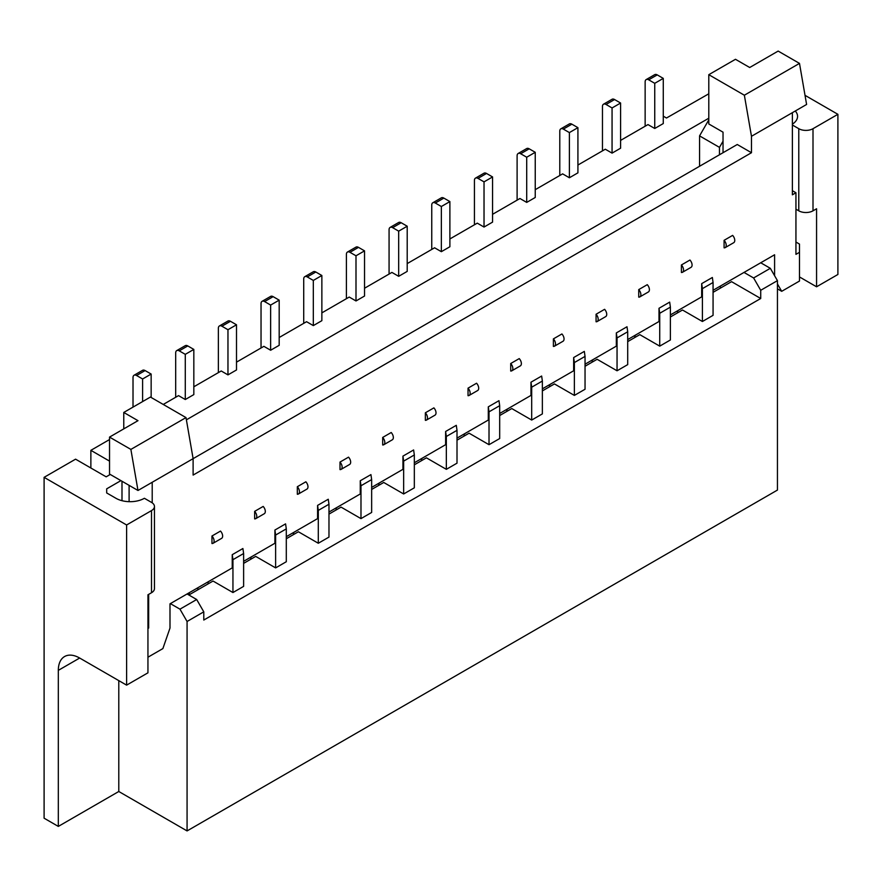 <?xml version="1.0" encoding="UTF-8"?>
<svg xmlns="http://www.w3.org/2000/svg" width="882" height="882" viewBox="0 0 882 882"><rect width="100%" height="100%" fill="white"/><g stroke="black" fill="none" stroke-linecap="round" stroke-linejoin="round"><path stroke-width="1.32" d="M298.414 494.019L306.947 489.091A5.027 2.9 -120 0 0 307.983 486.787A5.027 2.9 -120 0 0 305.856 481.793L297.322 486.721L297.322 494.251A5.027 2.9 -120 0 0 298.414 494.019A5.027 2.9 -120 0 0 299.45 491.715A5.027 2.9 -120 0 0 297.322 486.721M123.767 412.456L150.436 397.054L186.003 417.594L130.878 449.412L109.533 437.097L137.989 420.67L123.767 412.456L123.767 428.884M147.944 628.469L148.661 628.05L147.944 627.642M273.133 296.65L264.6 301.578L270.642 305.073L279.186 300.145L273.133 296.65A5.027 2.9 -120 0 0 270.62 296.396L262.086 301.324A5.027 2.9 -120 0 0 261.039 303.628L261.039 347.982M121.992 481.241L121.992 500.678M129.103 485.354L129.103 501.671M243.619 563.378L255.714 556.399L275.625 567.898L286.297 561.735L286.297 528.88L285.581 523.875L274.908 530.038L274.908 543.257L243.619 561.327M286.297 528.88L275.625 535.043L274.908 530.038M148.661 628.05L148.661 594.38M186.003 417.594L193.114 458.651L137.989 490.48L109.533 474.053L109.533 437.097M130.878 449.412L137.989 490.48M211.967 536.002L211.967 543.521A5.027 2.9 -120 0 0 213.058 543.301A5.027 2.9 -120 0 0 214.094 540.997A5.027 2.9 -120 0 0 211.967 536.002L220.5 531.074A5.027 2.9 -120 0 1 222.639 536.069A5.027 2.9 -120 0 1 221.591 538.373L213.058 543.301M188.847 594.997L213.036 581.04L232.947 592.539L243.619 586.376L243.619 553.521L242.903 548.516L232.242 554.679L232.242 567.898L169.994 603.828L169.994 628.05L162.883 648.59L147.944 657.211M152.211 502.85L152.211 482.267M193.114 458.651L193.114 475.078L751.475 152.718L737.253 144.505L193.114 458.651M294.478 531.956L293.408 532.993L293.408 534.635M106.689 488.837L106.689 492.95L106.689 488.837L120.922 480.624M341.091 469.378L349.625 464.45A5.027 2.9 -120 0 0 350.661 462.146A5.027 2.9 -120 0 0 348.533 457.152L340 462.08L340 469.61A5.027 2.9 -120 0 0 341.091 469.378A5.027 2.9 -120 0 0 342.128 467.074A5.027 2.9 -120 0 0 340 462.08M197.722 589.871L197.921 587.699M318.303 543.257L328.975 537.094L328.975 504.239L318.303 510.402L318.303 543.257L298.392 531.758L286.297 538.737M371.653 489.455L383.736 482.476L403.658 493.975L403.658 461.121L402.942 456.126L402.942 469.334L371.653 487.404M379.833 482.686L378.764 483.711L378.764 485.354M275.625 567.898L275.625 535.043M251.8 556.597L250.731 557.622L250.731 559.265M142.608 401.575L142.608 378.984L151.153 374.056L151.153 397.462M360.981 518.616L371.653 512.453L371.653 479.599L360.981 485.762L360.981 518.616L341.058 507.117L328.975 514.096M106.689 492.95L115.939 498.286A20.121 11.62 0 0 0 144.394 498.286L151.506 502.387A10.055 5.81 0 0 1 154.449 506.5A10.055 5.81 0 0 1 151.506 510.601L126.611 524.977L126.611 685.138L147.944 672.823L147.944 594.788L151.506 592.737A10.055 5.81 0 0 0 154.449 588.636L154.449 506.5M126.611 685.138L79.667 658.038A30.175 17.42 -120 0 0 64.573 656.539A30.175 17.42 -120 0 0 58.322 670.353L58.322 826.412L118.783 791.496L187.072 830.921L187.072 621.49L203.786 611.832L196.675 599.517L179.961 609.164L170.358 603.619M196.675 599.517L187.072 593.972M90.868 468L90.868 450.338L109.533 439.556M109.533 461.121L90.868 450.338M58.322 826.412L44.1 818.198L44.1 477.338L75.576 459.169L106.16 476.831L110.25 474.472M118.783 791.496L118.783 680.617M151.153 374.056L145.1 370.572A5.027 2.9 -120 0 0 142.586 370.319L134.053 375.247A5.027 2.9 -120 0 0 133.017 377.551L133.017 407.12M270.642 305.073L270.642 350.242L263.883 346.339L236.508 362.149M264.6 301.578A5.027 2.9 -120 0 0 262.086 301.324M364.542 250.863L355.997 255.791L355.997 300.96L364.542 296.032L364.542 250.863L358.489 247.368A5.027 2.9 -120 0 0 355.975 247.125L347.442 252.054A5.027 2.9 -120 0 0 346.394 254.358L346.394 298.7M328.975 504.239L328.258 499.245L317.586 505.397L317.586 518.616L286.297 536.686M243.619 553.521L232.947 559.684L232.242 554.679M232.947 592.539L232.947 559.684M187.778 345.931L179.244 350.86L185.286 354.344L193.831 349.415L187.778 345.931A5.027 2.9 -120 0 0 185.264 345.678L176.731 350.606A5.027 2.9 -120 0 0 175.683 352.91L175.683 397.264M337.156 507.315L336.086 508.352L336.086 509.994M179.244 350.86A5.027 2.9 -120 0 0 176.731 350.606M209.122 581.238L208.053 582.263L208.053 583.906M227.964 374.883L227.964 329.714L236.508 324.785L236.508 369.955L227.964 374.883L221.217 370.98L193.831 386.79M371.653 479.599L370.936 474.604L360.264 480.756L360.264 493.975L328.975 512.045M360.981 485.762L360.264 480.756M193.831 349.415L193.831 394.596L185.286 399.524L178.539 395.621L163.247 404.452M254.644 511.362L254.644 518.892A5.027 2.9 -120 0 0 255.736 518.66A5.027 2.9 -120 0 0 256.772 516.356A5.027 2.9 -120 0 0 254.644 511.362L263.178 506.433A5.027 2.9 -120 0 1 265.317 511.428A5.027 2.9 -120 0 1 264.269 513.732L255.736 518.66M142.608 378.984L136.567 375.5A5.027 2.9 -120 0 0 134.053 375.247M382.678 437.439L382.678 444.969A5.027 2.9 -120 0 0 383.769 444.737A5.027 2.9 -120 0 0 384.806 442.433A5.027 2.9 -120 0 0 382.678 437.439L391.211 432.511A5.027 2.9 -120 0 1 393.339 437.505A5.027 2.9 -120 0 1 392.303 439.809L383.769 444.737M313.319 325.601L313.319 280.432L321.864 275.504L321.864 320.673L313.319 325.601L306.561 321.698L279.186 337.508M313.319 280.432L307.278 276.937A5.027 2.9 -120 0 0 304.764 276.694A5.027 2.9 -120 0 0 303.717 278.988L303.717 323.341M227.964 329.714L221.922 326.219A5.027 2.9 -120 0 0 219.409 325.965A5.027 2.9 -120 0 0 218.361 328.269L218.361 372.623M426.447 420.097L434.98 415.168A5.027 2.9 -120 0 0 436.017 412.864A5.027 2.9 -120 0 0 433.889 407.87L425.356 412.798L425.356 420.328A5.027 2.9 -120 0 0 426.447 420.097A5.027 2.9 -120 0 0 427.483 417.792A5.027 2.9 -120 0 0 425.356 412.798M318.303 510.402L317.586 505.397M187.072 621.49L179.961 609.164M44.1 477.338L126.611 524.977M185.286 354.344L185.286 399.524M422.511 458.045L421.442 459.07L421.442 460.713M279.186 300.145L279.186 345.314L270.642 350.242M189.189 594.799L189.387 592.627M236.508 324.785L230.456 321.291A5.027 2.9 -120 0 0 227.942 321.037L219.409 325.965M713.064 292.339L731.564 281.667L760.725 298.502L203.786 620.046L203.786 611.832M720.362 288.127L720.362 286.077M414.331 464.814L426.414 457.835L446.336 469.334L457.008 463.171L457.008 430.328L446.336 436.48L445.619 431.485L445.619 444.693L414.331 462.763M446.336 469.334L446.336 436.48M457.008 430.328L456.292 425.322L445.619 431.485M321.864 275.504L315.811 272.009A5.027 2.9 -120 0 0 313.297 271.766L304.764 276.694M403.658 493.975L414.331 487.812L414.331 454.958L403.658 461.121M414.331 454.958L413.614 449.963L402.942 456.126M321.864 312.867L349.239 297.058L355.997 300.96M364.542 288.238L391.917 272.417L398.675 276.32L407.208 271.391L407.208 226.222L401.167 222.727A5.027 2.9 -120 0 0 398.653 222.485L390.12 227.413A5.027 2.9 -120 0 0 389.072 229.717L389.072 274.059M407.208 263.597L434.594 247.787L441.353 251.679L449.886 246.751L449.886 201.581L443.844 198.097A5.027 2.9 -120 0 0 441.331 197.844L432.797 202.772A5.027 2.9 -120 0 0 431.75 205.076L431.75 249.43M449.886 238.956L477.272 223.146L484.031 227.049L492.564 222.121L492.564 176.94L484.031 181.868L484.031 227.049M492.564 214.315L519.95 198.505L526.708 202.408L535.242 197.48L535.242 152.299L529.2 148.815A5.027 2.9 -120 0 0 526.686 148.562L518.153 153.49A5.027 2.9 -120 0 0 517.106 155.794L517.106 200.148M535.242 189.674L562.628 173.864L569.386 177.767L577.919 172.839L577.919 127.658L569.386 132.587L569.386 177.767M577.919 165.033L605.306 149.223L612.064 153.126L620.597 148.198L620.597 103.029L612.064 107.957L612.064 153.126M620.597 140.392L647.983 124.583L654.742 128.485L663.275 123.557L663.275 78.388L657.233 74.893A5.027 2.9 -120 0 0 654.72 74.65L646.186 79.578A5.027 2.9 -120 0 0 645.139 81.872L645.139 126.225M186.389 419.832L708.797 118.221M708.797 119.864L699.558 135.883L699.558 166.268M355.997 255.791L349.956 252.296A5.027 2.9 -120 0 0 347.442 252.054M713.064 290.288L774.594 254.766L774.594 275.713M670.386 314.929L701.686 296.859L701.686 283.64L712.358 277.488L713.064 282.483L702.403 288.646L701.686 283.64M627.708 339.57L659.008 321.5L659.008 308.281L669.681 302.118L670.386 307.123L659.725 313.286L659.008 308.281M585.042 364.211L616.331 346.141L616.331 332.922L627.003 326.759L627.708 331.764L617.047 337.927L616.331 332.922M542.364 388.841L573.653 370.782L573.653 357.563L584.325 351.4L585.042 356.405L574.369 362.568L573.653 357.563M499.686 413.482L530.975 395.412L530.975 382.204L541.647 376.041L542.364 381.046L531.692 387.198L530.975 382.204M457.008 438.122L488.297 420.053L488.297 406.845L498.969 400.682L499.686 405.687L489.014 411.839L488.297 406.845M723.031 152.718L723.031 132.179L708.797 123.965L708.797 74.683L735.478 59.292L749.7 67.506L778.156 51.079L799.489 63.394L806.6 104.462L751.475 136.291L751.475 152.718M777.439 283.927L781.706 291.314L799.489 281.049L799.489 252.307L795.939 254.358L795.939 209.177L798.783 210.82L798.783 128.695L792.378 124.99M799.489 252.307L799.489 244.094L795.939 242.032M708.797 74.683L744.364 95.223L799.489 63.394M744.364 95.223L751.475 136.291M760.725 262.77L770.328 268.315L753.614 277.962L744.011 272.428M187.072 830.921L777.439 490.072L777.439 280.641L770.328 268.315M798.783 210.82A10.055 5.81 180 0 0 813.006 210.82L816.567 208.769L816.567 286.793L799.489 276.937M795.277 111A20.121 11.62 180 0 1 797.56 116.369A20.121 11.62 180 0 1 792.378 124.153M805.023 95.333L837.9 114.318L813.006 128.695A10.055 5.81 180 0 1 798.783 128.695M708.797 93.79L666.483 118.012L663.275 116.17M699.558 135.883L719.469 147.371L723.031 141.219M781.706 291.314L777.439 288.855M792.378 112.676L792.378 194.812L795.939 192.75L795.939 209.177M725.18 247.621L733.725 242.693A5.027 2.9 -120 0 0 734.761 240.389A5.027 2.9 -120 0 0 732.633 235.395L724.089 240.323L724.089 247.853A5.027 2.9 -120 0 0 725.18 247.621A5.027 2.9 -120 0 0 726.228 245.317A5.027 2.9 -120 0 0 724.089 240.323M682.514 272.262L691.047 267.334A5.027 2.9 -120 0 0 692.083 265.03A5.027 2.9 -120 0 0 689.956 260.036L681.411 264.964L681.411 272.494A5.027 2.9 -120 0 0 682.514 272.262A5.027 2.9 -120 0 0 683.55 269.958A5.027 2.9 -120 0 0 681.411 264.964M638.733 289.605L638.733 297.135A5.027 2.9 -120 0 0 639.836 296.903A5.027 2.9 -120 0 0 640.872 294.599A5.027 2.9 -120 0 0 638.733 289.605L647.278 284.677A5.027 2.9 -120 0 1 649.406 289.671A5.027 2.9 -120 0 1 648.369 291.975L639.836 296.903M597.158 321.544L605.691 316.616A5.027 2.9 -120 0 0 606.728 314.312A5.027 2.9 -120 0 0 604.6 309.317L596.067 314.246L596.067 321.776A5.027 2.9 -120 0 0 597.158 321.544A5.027 2.9 -120 0 0 598.194 319.24A5.027 2.9 -120 0 0 596.067 314.246M553.389 338.886L553.389 346.406A5.027 2.9 -120 0 0 554.48 346.185A5.027 2.9 -120 0 0 555.517 343.881A5.027 2.9 -120 0 0 553.389 338.886L561.922 333.958A5.027 2.9 -120 0 1 564.05 338.953A5.027 2.9 -120 0 1 563.014 341.257L554.48 346.185M511.803 370.815L520.336 365.887A5.027 2.9 -120 0 0 521.372 363.593A5.027 2.9 -120 0 0 519.244 358.599L510.711 363.516L510.711 371.046A5.027 2.9 -120 0 0 511.803 370.815A5.027 2.9 -120 0 0 512.839 368.522A5.027 2.9 -120 0 0 510.711 363.516M468.033 388.157L468.033 395.687A5.027 2.9 -120 0 0 469.125 395.456A5.027 2.9 -120 0 0 470.161 393.163A5.027 2.9 -120 0 0 468.033 388.157L476.567 383.229A5.027 2.9 -120 0 1 478.694 388.234A5.027 2.9 -120 0 1 477.658 390.528L469.125 395.456M670.386 316.98L682.481 310.001L702.403 321.5L713.064 315.337L713.064 282.483M627.708 341.621L639.803 334.642L659.725 346.141L670.386 339.978L670.386 307.123M585.042 366.262L597.125 359.283L617.047 370.782L627.708 364.619L627.708 331.764M542.364 390.902L554.447 383.924L574.369 395.412L585.042 389.26L585.042 356.405M499.686 415.543L511.769 408.553L531.692 420.053L542.364 413.901L542.364 381.046M457.008 440.173L469.092 433.194L489.014 444.693L499.686 438.541L499.686 405.687M659.725 346.141L659.725 313.286M635.9 334.84L634.831 335.877L634.831 337.508M489.014 444.693L489.014 411.839M531.692 420.053L531.692 387.198M574.369 395.412L574.369 362.568M617.047 370.782L617.047 337.927M593.222 359.481L592.153 360.506L592.153 362.149M550.544 384.122L549.475 385.147L549.475 386.79M507.867 408.763L506.797 409.788L506.797 411.431M465.189 433.404L464.119 434.429L464.119 436.072M702.403 321.5L702.403 288.646M678.567 310.199L677.508 311.236L677.508 312.878M760.725 298.502L760.725 290.288L753.614 277.962M719.469 147.371L719.469 154.769M816.567 286.793L837.9 274.478L837.9 114.318M612.064 107.957L606.022 104.462A5.027 2.9 -120 0 0 603.509 104.208A5.027 2.9 -120 0 0 602.461 106.513L602.461 150.866M620.597 103.029L614.556 99.534A5.027 2.9 -120 0 0 612.042 99.28L603.509 104.208M663.275 78.388L654.742 83.316L654.742 128.485M654.742 83.316L648.7 79.821A5.027 2.9 -120 0 0 646.186 79.578M577.919 127.658L571.878 124.175A5.027 2.9 -120 0 0 569.364 123.921L560.831 128.849A5.027 2.9 -120 0 0 559.783 131.153L559.783 175.507M569.386 132.587L563.344 129.103A5.027 2.9 -120 0 0 560.831 128.849M535.242 152.299L526.708 157.228L526.708 202.408M526.708 157.228L520.667 153.744A5.027 2.9 -120 0 0 518.153 153.49M492.564 176.94L486.522 173.456A5.027 2.9 -120 0 0 484.009 173.203L475.475 178.131A5.027 2.9 -120 0 0 474.428 180.435L474.428 224.789M484.031 181.868L477.989 178.385A5.027 2.9 -120 0 0 475.475 178.131M449.886 201.581L441.353 206.509L435.311 203.025A5.027 2.9 -120 0 0 432.797 202.772M441.353 206.509L441.353 251.679M407.208 226.222L398.675 231.15L398.675 276.32M398.675 231.15L392.633 227.655A5.027 2.9 -120 0 0 390.12 227.413M795.939 192.75L792.378 190.699M777.439 280.641L760.725 290.288M79.667 658.038L58.322 670.353M145.1 370.572L136.567 375.5M151.506 592.737L151.506 510.601M230.456 321.291L221.922 326.219M315.811 272.009L307.278 276.937M358.489 247.368L349.956 252.296M614.556 99.534L606.022 104.462M657.233 74.893L648.7 79.821M571.878 124.175L563.344 129.103M529.2 148.815L520.667 153.744M486.522 173.456L477.989 178.385M443.844 198.097L435.311 203.025M401.167 222.727L392.633 227.655M813.006 210.82L813.006 128.695"/></g></svg>
